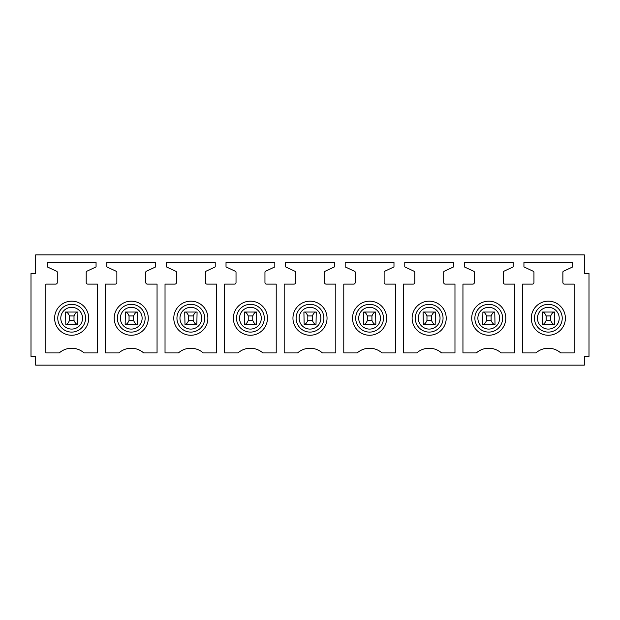 <?xml version="1.0" encoding="UTF-8"?>
<svg xmlns="http://www.w3.org/2000/svg" width="620" height="620" viewBox="0 0 620 620"><rect width="100%" height="100%" fill="white"/><g stroke="black" fill="none" stroke-linecap="round" stroke-linejoin="round"><path stroke-width="0.93" d="M533.378 310.039A17.05 17.05 0 0 1 556.512 303.25A17.05 17.05 0 0 1 563.301 326.384A17.05 17.05 0 0 1 540.167 333.173A17.05 17.05 0 0 1 533.378 310.039M35.689 365.126L584.311 365.126L584.311 356.368L589 356.368L589 273.482L584.311 273.482L584.311 254.874L35.689 254.874L35.689 273.482L31 273.482L31 356.368L35.689 356.368L35.689 365.126M532.386 284.115A1.566 1.566 0 0 0 533.952 282.557L533.952 272.18A0.938 0.938 0 0 0 533.409 271.328L523.939 266.918L523.939 262.221L572.733 262.221L572.733 266.918L563.425 271.258A0.938 0.938 0 0 0 562.882 272.11L562.882 282.55A1.566 1.566 0 0 0 564.448 284.115L574.143 284.115L574.143 352.927L560.751 352.927A18.77 18.77 0 0 0 535.928 352.927L522.536 352.927L522.536 284.115L532.386 284.115M472.804 284.115A1.566 1.566 0 0 0 474.37 282.557L474.37 272.18A0.938 0.938 0 0 0 473.827 271.328L464.357 266.918L464.357 262.221L513.151 262.221L513.151 266.918L503.843 271.258A0.938 0.938 0 0 0 503.3 272.11L503.3 282.55A1.566 1.566 0 0 0 504.858 284.115L514.561 284.115L514.561 352.927L501.169 352.927A18.77 18.77 0 0 0 476.338 352.927L462.946 352.927L462.946 284.115L472.804 284.115M413.214 284.115A1.566 1.566 0 0 0 414.78 282.557L414.78 272.18A0.938 0.938 0 0 0 414.238 271.328L404.775 266.918L404.775 262.221L453.569 262.221L453.569 266.918L444.253 271.258A0.938 0.938 0 0 0 443.711 272.11L443.711 282.55A1.566 1.566 0 0 0 445.276 284.115L454.971 284.115L454.971 352.927L441.579 352.927A18.77 18.77 0 0 0 416.756 352.927L403.364 352.927L403.364 284.115L413.214 284.115M353.632 284.115A1.566 1.566 0 0 0 355.198 282.557L355.198 272.18A0.938 0.938 0 0 0 354.656 271.328L345.185 266.918L345.185 262.221L393.979 262.221L393.979 266.918L384.671 271.258A0.938 0.938 0 0 0 384.129 272.11L384.129 282.55A1.566 1.566 0 0 0 385.694 284.115L395.389 284.115L395.389 352.927L381.998 352.927A18.77 18.77 0 0 0 357.174 352.927L343.782 352.927L343.782 284.115L353.632 284.115M294.05 284.115A1.566 1.566 0 0 0 295.608 282.557L295.608 272.18A0.938 0.938 0 0 0 295.074 271.328L285.603 266.918L285.603 262.221L334.397 262.221L334.397 266.918L325.089 271.258A0.938 0.938 0 0 0 324.547 272.11L324.547 282.55A1.566 1.566 0 0 0 326.104 284.115L335.808 284.115L335.808 352.927L322.416 352.927A18.77 18.77 0 0 0 297.585 352.927L284.192 352.927L284.192 284.115L294.05 284.115M234.461 284.115A1.566 1.566 0 0 0 236.026 282.557L236.026 272.18A0.938 0.938 0 0 0 235.484 271.328L226.021 266.918L226.021 262.221L274.815 262.221L274.815 266.918L265.5 271.258A0.938 0.938 0 0 0 264.957 272.11L264.957 282.55A1.566 1.566 0 0 0 266.522 284.115L276.218 284.115L276.218 352.927L262.826 352.927A18.77 18.77 0 0 0 238.003 352.927L224.611 352.927L224.611 284.115L234.461 284.115M174.879 284.115A1.566 1.566 0 0 0 176.444 282.557L176.444 272.18A0.938 0.938 0 0 0 175.902 271.328L166.431 266.918L166.431 262.221L215.225 262.221L215.225 266.918L205.917 271.258A0.938 0.938 0 0 0 205.375 272.11L205.375 282.55A1.566 1.566 0 0 0 206.94 284.115L216.636 284.115L216.636 352.927L203.244 352.927A18.77 18.77 0 0 0 178.421 352.927L165.029 352.927L165.029 284.115L174.879 284.115M115.297 284.115A1.566 1.566 0 0 0 116.855 282.557L116.855 272.18A0.938 0.938 0 0 0 116.32 271.328L106.849 266.918L106.849 262.221L155.643 262.221L155.643 266.918L146.335 271.258A0.938 0.938 0 0 0 145.793 272.11L145.793 282.55A1.566 1.566 0 0 0 147.351 284.115L157.054 284.115L157.054 352.927L143.662 352.927A18.77 18.77 0 0 0 118.831 352.927L105.439 352.927L105.439 284.115L115.297 284.115M45.857 352.927L45.857 284.115L55.707 284.115A1.566 1.566 0 0 0 57.273 282.557L57.273 272.18A0.938 0.938 0 0 0 56.73 271.328L47.267 266.918L47.267 262.221L96.061 262.221L96.061 266.918L86.746 271.258A0.938 0.938 0 0 0 86.203 272.11L86.203 282.55A1.566 1.566 0 0 0 87.769 284.115L97.464 284.115L97.464 352.927L84.072 352.927A18.77 18.77 0 0 0 59.249 352.927L45.857 352.927M486.568 315.944L491.102 315.944C492.257 313.356 493.481 312.054 494.76 312.031L495.008 324.392L482.654 324.392L482.91 312.031C484.189 312.046 485.406 313.348 486.568 315.944L486.568 320.478C485.406 323.067 484.189 324.376 482.91 324.392M414.207 310.039A17.05 17.05 0 0 1 437.34 303.25A17.05 17.05 0 0 1 444.129 326.384A17.05 17.05 0 0 1 420.996 333.173A17.05 17.05 0 0 1 414.207 310.039M367.397 315.944L371.93 315.944C373.093 313.356 374.31 312.054 375.588 312.031L375.844 324.392L363.483 324.392L363.738 312.031C365.017 312.046 366.234 313.348 367.397 315.944L367.397 320.478C366.234 323.067 365.017 324.376 363.738 324.392M295.043 310.039A17.05 17.05 0 0 1 318.176 303.25A17.05 17.05 0 0 1 324.958 326.384A17.05 17.05 0 0 1 301.824 333.173A17.05 17.05 0 0 1 295.043 310.039M248.225 315.944L252.758 315.944C253.921 313.356 255.138 312.054 256.417 312.031L256.672 324.392L244.319 324.392L244.567 312.031C245.846 312.046 247.07 313.348 248.225 315.944L248.225 320.478C247.07 323.067 245.846 324.376 244.567 324.392M175.871 310.039A17.05 17.05 0 0 1 199.004 303.25A17.05 17.05 0 0 1 205.794 326.384A17.05 17.05 0 0 1 182.66 333.173A17.05 17.05 0 0 1 175.871 310.039M129.053 315.944L133.595 315.944C134.749 313.356 135.974 312.054 137.245 312.031L137.5 324.392L125.147 324.392L125.403 312.031C126.682 312.046 127.898 313.348 129.053 315.944L129.053 320.478C127.898 323.067 126.682 324.376 125.403 324.392M56.699 310.039A17.05 17.05 0 0 1 79.833 303.25A17.05 17.05 0 0 1 86.622 326.384A17.05 17.05 0 0 1 63.488 333.173A17.05 17.05 0 0 1 56.699 310.039M77.663 312.031C76.384 312.054 75.167 313.356 74.005 315.944L74.005 320.478C75.167 323.067 76.384 324.369 77.663 324.392L77.919 312.031L65.565 312.031L65.813 324.392C67.092 324.376 68.316 323.067 69.471 320.478L69.471 315.944C68.316 313.348 67.092 312.046 65.813 312.031L65.813 312.031M116.289 310.039A17.05 17.05 0 0 0 123.07 333.173A17.05 17.05 0 0 0 146.204 326.384A17.05 17.05 0 0 0 139.415 303.25A17.05 17.05 0 0 0 116.289 310.039M196.834 312.031C195.556 312.054 194.339 313.356 193.177 315.944L193.177 320.478C194.339 323.067 195.556 324.369 196.834 324.392L197.083 312.031L184.729 312.031L184.985 324.392C186.264 324.376 187.48 323.067 188.643 320.478L188.643 315.944C187.48 313.348 186.264 312.046 184.985 312.031L184.985 312.031M235.453 310.039A17.05 17.05 0 0 0 242.242 333.173A17.05 17.05 0 0 0 265.376 326.384A17.05 17.05 0 0 0 258.587 303.25A17.05 17.05 0 0 0 235.453 310.039M316.006 312.031C314.728 312.054 313.503 313.356 312.348 315.944L312.348 320.478C313.503 323.067 314.728 324.369 316.006 324.392L316.254 312.031L303.901 312.031L304.156 324.392C305.435 324.376 306.652 323.067 307.807 320.478L307.807 315.944C306.652 313.348 305.435 312.046 304.156 312.031L304.156 312.031M354.625 310.039A17.05 17.05 0 0 0 361.413 333.173A17.05 17.05 0 0 0 384.547 326.384A17.05 17.05 0 0 0 377.758 303.25A17.05 17.05 0 0 0 354.625 310.039M435.17 312.031C433.892 312.054 432.675 313.356 431.512 315.944L431.512 320.478C432.675 323.067 433.892 324.369 435.17 324.392L435.426 312.031L423.072 312.031L423.321 324.392C424.599 324.376 425.824 323.067 426.979 320.478L426.979 315.944C425.824 313.348 424.599 312.046 423.321 312.031L423.321 312.031M473.796 310.039A17.05 17.05 0 0 0 480.585 333.173A17.05 17.05 0 0 0 503.711 326.384A17.05 17.05 0 0 0 496.93 303.25A17.05 17.05 0 0 0 473.796 310.039M554.342 312.031C553.063 312.054 551.846 313.356 550.684 315.944L550.684 320.478C551.846 323.067 553.063 324.369 554.342 324.392L554.598 312.031L542.236 312.031L542.492 324.392C543.771 324.376 544.988 323.067 546.15 320.478L546.15 315.944C544.988 313.348 543.771 312.046 542.492 312.031L542.492 312.031M74.005 315.944L69.471 315.944M74.005 320.478L69.471 320.478M77.663 324.392L65.813 324.392M137.245 312.031L125.403 312.031M133.595 315.944L133.595 320.478C134.749 323.067 135.974 324.369 137.245 324.392L137.245 324.392M133.595 320.478L129.053 320.478M193.177 315.944L188.643 315.944M193.177 320.478L188.643 320.478M196.834 324.392L184.985 324.392M256.417 312.031L244.567 312.031M252.758 315.944L252.758 320.478C253.921 323.067 255.138 324.369 256.417 324.392L256.417 324.392M252.758 320.478L248.225 320.478M312.348 315.944L307.807 315.944M312.348 320.478L307.807 320.478M316.006 324.392L304.156 324.392M375.588 312.031L363.738 312.031M371.93 315.944L371.93 320.478C373.093 323.067 374.31 324.369 375.588 324.392L375.588 324.392M371.93 320.478L367.397 320.478M431.512 315.944L426.979 315.944M431.512 320.478L426.979 320.478M435.17 324.392L423.321 324.392M494.76 312.031L482.91 312.031M491.102 315.944L491.102 320.478C492.257 323.067 493.481 324.369 494.76 324.392L494.76 324.392M491.102 320.478L486.568 320.478M550.684 315.944L546.15 315.944M550.684 320.478L546.15 320.478M554.342 324.392L542.492 324.392M536.153 311.558A13.888 13.888 0 0 1 554.993 306.024A13.888 13.888 0 0 1 560.527 324.865A13.888 13.888 0 0 1 541.679 330.398A13.888 13.888 0 0 1 536.153 311.558M538.796 312.999A10.881 10.881 0 0 1 553.552 308.667A10.881 10.881 0 0 1 557.884 323.423A10.881 10.881 0 0 1 543.12 327.755A10.881 10.881 0 0 1 538.796 312.999M479.206 312.999A10.881 10.881 0 0 1 493.969 308.667A10.881 10.881 0 0 1 498.302 323.423A10.881 10.881 0 0 1 483.538 327.755A10.881 10.881 0 0 1 479.206 312.999M416.981 311.558A13.888 13.888 0 0 1 435.829 306.024A13.888 13.888 0 0 1 441.355 324.865A13.888 13.888 0 0 1 422.514 330.398A13.888 13.888 0 0 1 416.981 311.558M419.624 312.999A10.881 10.881 0 0 1 434.387 308.667A10.881 10.881 0 0 1 438.712 323.423A10.881 10.881 0 0 1 423.956 327.755A10.881 10.881 0 0 1 419.624 312.999M360.042 312.999A10.881 10.881 0 0 1 374.798 308.667A10.881 10.881 0 0 1 379.13 323.423A10.881 10.881 0 0 1 364.366 327.755A10.881 10.881 0 0 1 360.042 312.999M297.817 311.558A13.888 13.888 0 0 1 316.657 306.024A13.888 13.888 0 0 1 322.183 324.865A13.888 13.888 0 0 1 303.343 330.398A13.888 13.888 0 0 1 297.817 311.558M300.452 312.999A10.881 10.881 0 0 1 315.216 308.667A10.881 10.881 0 0 1 319.548 323.423A10.881 10.881 0 0 1 304.784 327.755A10.881 10.881 0 0 1 300.452 312.999M240.87 312.999A10.881 10.881 0 0 1 255.634 308.667A10.881 10.881 0 0 1 259.958 323.423A10.881 10.881 0 0 1 245.202 327.755A10.881 10.881 0 0 1 240.87 312.999M178.645 311.558A13.888 13.888 0 0 1 197.486 306.024A13.888 13.888 0 0 1 203.019 324.865A13.888 13.888 0 0 1 184.171 330.398A13.888 13.888 0 0 1 178.645 311.558M181.288 312.999A10.881 10.881 0 0 1 196.044 308.667A10.881 10.881 0 0 1 200.376 323.423A10.881 10.881 0 0 1 185.613 327.755A10.881 10.881 0 0 1 181.288 312.999M121.698 312.999A10.881 10.881 0 0 1 136.462 308.667A10.881 10.881 0 0 1 140.794 323.423A10.881 10.881 0 0 1 126.031 327.755A10.881 10.881 0 0 1 121.698 312.999M59.473 311.558A13.888 13.888 0 0 1 78.322 306.024A13.888 13.888 0 0 1 83.847 324.865A13.888 13.888 0 0 1 65.007 330.398A13.888 13.888 0 0 1 59.473 311.558M62.116 312.999A10.881 10.881 0 0 1 76.88 308.667A10.881 10.881 0 0 1 81.205 323.423A10.881 10.881 0 0 1 66.448 327.755A10.881 10.881 0 0 1 62.116 312.999M143.429 324.865A13.888 13.888 0 0 1 124.589 330.398A13.888 13.888 0 0 1 119.063 311.558A13.888 13.888 0 0 1 137.904 306.024A13.888 13.888 0 0 1 143.429 324.865M262.601 324.865A13.888 13.888 0 0 1 243.761 330.398A13.888 13.888 0 0 1 238.227 311.558A13.888 13.888 0 0 1 257.075 306.024A13.888 13.888 0 0 1 262.601 324.865M381.773 324.865A13.888 13.888 0 0 1 362.925 330.398A13.888 13.888 0 0 1 357.399 311.558A13.888 13.888 0 0 1 376.239 306.024A13.888 13.888 0 0 1 381.773 324.865M500.937 324.865A13.888 13.888 0 0 1 482.096 330.398A13.888 13.888 0 0 1 476.571 311.558A13.888 13.888 0 0 1 495.411 306.024A13.888 13.888 0 0 1 500.937 324.865"/></g></svg>
